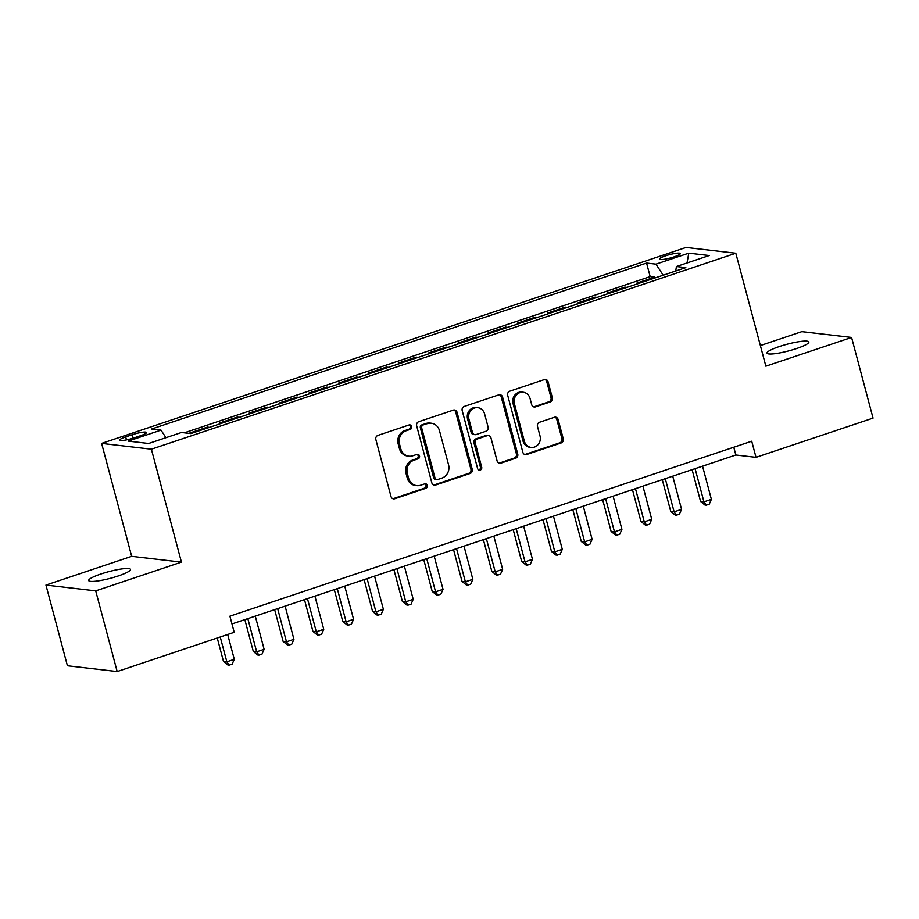 <?xml version="1.0" encoding="UTF-8"?>
<svg xmlns="http://www.w3.org/2000/svg" width="919" height="919" viewBox="0 0 919 919"><rect width="100%" height="100%" fill="white"/><g stroke="black" fill="none" stroke-linecap="round" stroke-linejoin="round"><path stroke-width="1.38" d="M411.666 426.496A2.32 2.125 96.6 0 0 409.024 424.969L377.927 435.388A3.32 3.044 96.6 0 0 375.848 439.535L391.012 496.559A3.32 3.044 96.6 0 0 394.779 498.741L425.876 488.311A2.32 2.125 96.6 0 0 425.554 483.785A2.32 2.125 96.6 0 0 424.704 483.876L420.672 485.232A10.626 9.73 96.6 0 1 416.755 485.646A10.626 9.73 96.6 0 1 408.61 478.236L407.347 473.48A10.626 9.73 96.6 0 1 414.021 460.201L418.042 458.857A2.32 2.125 96.6 0 0 417.72 454.331A2.32 2.125 96.6 0 0 416.858 454.423L412.838 455.767A10.626 9.73 96.6 0 1 408.909 456.192A10.626 9.73 96.6 0 1 400.776 448.771L399.512 444.026A10.626 9.73 96.6 0 1 406.175 430.747L410.207 429.403A2.32 2.125 96.6 0 0 411.666 426.496M408.909 456.192L407.565 456.031A10.626 9.73 96.6 0 1 399.432 448.621L398.168 443.866A10.626 9.73 96.6 0 1 404.831 430.597L408.863 429.242A2.32 2.125 96.6 0 0 409.196 424.911M392.895 498.707A3.32 3.044 96.6 0 0 393.435 498.58L424.532 488.161A2.32 2.125 96.6 0 0 424.877 483.831M416.755 485.646L415.411 485.485A10.626 9.73 96.6 0 1 407.266 478.075L406.003 473.319A10.626 9.73 96.6 0 1 412.677 460.051L416.698 458.696A2.32 2.125 96.6 0 0 417.031 454.377M779.335 346.543A21.642 3.423 -14.9 0 0 767.032 353.103A21.642 3.423 -14.9 0 0 796.555 348.542A21.642 3.423 -14.9 0 0 808.858 341.971A21.642 3.423 -14.9 0 0 779.335 346.543M100.987 573.984A21.642 3.423 -14.9 0 0 88.672 580.555A21.642 3.423 -14.9 0 0 118.195 575.983A21.642 3.423 -14.9 0 0 130.509 569.424A21.642 3.423 -14.9 0 0 100.987 573.984M665.563 255.838A10.821 1.712 -14.9 0 0 659.405 259.124A10.821 1.712 -14.9 0 0 674.167 256.838A10.821 1.712 -14.9 0 0 680.324 253.564A10.821 1.712 -14.9 0 0 665.563 255.838M550.251 401.936A3.32 3.044 96.6 0 0 552.342 397.789L548.08 381.787A3.32 3.044 96.6 0 0 544.312 379.604L509.781 391.184A3.32 3.044 96.6 0 0 507.69 395.331L522.865 452.343A3.32 3.044 96.6 0 0 526.633 454.526L561.176 442.947A3.32 3.044 96.6 0 0 563.255 438.8L558.109 419.478A3.32 3.044 96.6 0 0 554.341 417.295L539.568 422.246A3.32 3.044 96.6 0 0 537.477 426.405L540.027 435.985A8.88 8.133 96.6 0 1 531.171 447.427A8.88 8.133 96.6 0 1 524.37 441.235L514.387 403.694A8.88 8.133 96.6 0 1 523.244 392.252A8.88 8.133 96.6 0 1 530.045 398.444L531.71 404.705A3.32 3.044 96.6 0 0 535.478 406.887L550.251 401.936L548.907 401.775A3.32 3.044 96.6 0 0 550.998 397.628L546.736 381.638A3.32 3.044 96.6 0 0 544.864 379.478M765.86 366.187L851.58 337.434L873.05 418.111L756.015 457.352L751.719 441.212L229.911 616.178L234.207 632.306L117.172 671.548L95.714 590.871L181.434 562.129L151.382 449.196L735.809 253.242L765.86 366.187M457.065 412.309A3.32 3.044 96.6 0 0 453.297 410.127L418.754 421.706A3.32 3.044 96.6 0 0 416.675 425.853L431.838 482.866A3.32 3.044 96.6 0 0 435.606 485.048L470.149 473.469A3.32 3.044 96.6 0 0 472.228 469.322L457.065 412.309L455.721 412.149A3.32 3.044 96.6 0 0 453.837 410M464.267 406.439L498.799 394.86A3.32 3.044 96.6 0 1 502.578 397.054L517.742 454.066A3.32 3.044 96.6 0 1 515.662 458.213L500.878 463.165A3.32 3.044 96.6 0 1 497.11 460.982L490.953 437.858A3.32 3.044 96.6 0 0 487.185 435.675L477.386 438.96A3.32 3.044 96.6 0 0 475.295 443.107L481.705 467.185A2.32 2.125 96.6 0 1 479.385 470.172A2.32 2.125 96.6 0 1 477.604 468.552L462.188 410.586A3.32 3.044 96.6 0 1 464.267 406.439M654.914 277.998L654.684 277.136L636.787 283.132L638.866 283.374M625.092 287.992L624.863 287.13L606.977 293.127L609.044 293.368M595.271 297.997L595.041 297.136L577.155 303.132L579.234 303.373M565.461 307.991L565.231 307.13L547.333 313.126L549.413 313.368M535.639 317.985L535.409 317.124L517.523 323.12L519.603 323.362M505.818 327.98L505.588 327.118L487.702 333.126L489.781 333.367M476.008 337.985L475.778 337.124L457.88 343.12L459.959 343.361M446.186 347.979L445.956 347.118L428.07 353.114L430.149 353.356M416.364 357.973L416.135 357.112L398.249 363.12L400.328 363.361M386.554 367.979L386.325 367.118L368.427 373.114L370.506 373.355M356.733 377.973L356.503 377.112L338.617 383.108L340.696 383.349M326.911 387.967L326.682 387.106L308.795 393.102L310.875 393.343M297.101 397.973L296.871 397.111L278.974 403.108L281.053 403.349M267.28 407.967L267.05 407.106L249.164 413.102L251.243 413.343M237.458 417.961L237.228 417.1L219.342 423.096L221.422 423.337M207.648 427.955L207.418 427.094L189.521 433.102L191.6 433.343M134.036 437.881L140.596 435.686A10.488 1.666 -14.9 0 0 146.558 432.504A10.488 1.666 -14.9 0 0 132.256 434.71L125.696 436.916A10.488 1.666 -14.9 0 0 119.734 440.098A10.488 1.666 -14.9 0 0 134.036 437.881M151.382 449.196L101.63 443.406L686.045 247.452L735.809 253.242M654.684 277.136L650.17 276.608L646.562 263.064L151.601 429.012L161.009 430.115L165.948 437.685M646.562 263.064L655.982 264.155L688.779 253.162L709.227 255.539L676.418 266.533L685.838 267.624L190.865 433.584L181.457 432.493L148.648 443.486L128.212 441.109L161.009 430.115M207.418 427.094L209.498 427.335M237.228 417.1L239.308 417.341M267.05 407.106L269.129 407.347M296.871 397.111L298.951 397.353M326.682 387.106L328.761 387.347M356.503 377.112L358.582 377.353M386.325 367.118L388.404 367.359M416.135 357.112L418.214 357.353M445.956 347.118L448.035 347.359M475.778 337.124L477.857 337.365M505.588 327.118L507.667 327.359M535.409 317.124L537.489 317.365M565.231 307.13L567.31 307.371M595.041 297.136L597.12 297.377M624.863 287.13L626.942 287.371M650.17 276.608L184.282 432.826M181.434 562.129L131.681 556.34L45.95 585.081L95.714 590.871M45.95 585.081L67.42 665.758L117.172 671.548M851.58 337.434L801.827 331.644L760.369 345.544M131.681 556.34L101.63 443.406M231.979 623.944L735.843 455.008L756.015 457.352M733.776 447.231L735.843 455.008M676.418 266.533L675.718 271.025M663.185 275.218L655.982 264.155M688.779 253.162L687.033 262.972M433.722 485.014A3.32 3.044 96.6 0 0 434.262 484.899L468.805 473.308A3.32 3.044 96.6 0 0 470.884 469.161L455.721 412.149M423.154 425.06A2.32 2.125 96.6 0 0 421.695 427.955L435.009 478.006A2.32 2.125 96.6 0 0 437.651 479.534L441.89 478.11A10.626 9.73 96.6 0 0 448.564 464.842L439.466 430.632A10.626 9.73 96.6 0 0 431.321 423.222A10.626 9.73 96.6 0 0 427.404 423.636L421.81 424.9A2.32 2.125 96.6 0 0 420.351 427.806L421.695 427.955M436.789 479.626L435.445 479.465A2.32 2.125 96.6 0 1 433.665 477.846L420.351 427.806M431.321 423.222L429.977 423.062A10.626 9.73 96.6 0 0 426.048 423.475L427.404 423.636M421.81 424.9L426.048 423.475M498.994 463.13A3.32 3.044 96.6 0 0 499.534 463.015L514.318 458.053A3.32 3.044 96.6 0 0 516.398 453.906L501.223 396.893A3.32 3.044 96.6 0 0 499.35 394.733M488.414 435.537L487.07 435.388A3.32 3.044 96.6 0 0 485.841 435.514L476.042 438.8A3.32 3.044 96.6 0 0 473.951 442.947L480.361 467.024L481.705 467.185M478.73 469.977A2.32 2.125 96.6 0 0 480.361 467.024M484.577 413.86A8.88 8.133 96.6 0 0 477.765 407.668A8.88 8.133 96.6 0 0 468.92 419.11L472.435 432.344A3.32 3.044 96.6 0 0 476.203 434.526L486.013 431.241A3.32 3.044 96.6 0 0 488.092 427.094L484.577 413.86M477.765 407.668L476.421 407.519A8.88 8.133 96.6 0 0 467.564 418.961L468.92 419.11M474.974 434.653L473.63 434.503A3.32 3.044 96.6 0 1 471.091 432.183L467.564 418.961M533.583 406.853A3.32 3.044 96.6 0 0 534.134 406.738L548.907 401.775M523.244 392.252L521.9 392.091A8.88 8.133 96.6 0 0 513.043 403.544L514.387 403.694M531.171 447.427L529.826 447.266A8.88 8.133 96.6 0 1 523.026 441.074L513.043 403.544M524.749 454.503A3.32 3.044 96.6 0 0 525.289 454.377L559.82 442.797A3.32 3.044 96.6 0 0 561.911 438.65L556.765 419.328A3.32 3.044 96.6 0 0 554.892 417.169M217.252 637.993L223.478 661.416L226.844 661.806L234.299 659.314L227.694 634.489M220.238 636.993L226.844 661.806L229.187 665.138L227.843 664.977L223.478 661.416M234.299 659.314L232.174 664.138L229.187 665.138M244.845 619.636L253.299 651.422L256.665 651.812L264.121 649.308L255.287 616.132M247.831 618.625L256.665 651.812L259.009 655.144L257.665 654.983L253.299 651.422M264.121 649.308L261.984 654.144L259.009 655.144M274.655 609.63L283.121 641.428L286.475 641.818L293.931 639.314L285.108 606.126M277.653 608.631L286.475 641.818L288.819 645.138L287.475 644.989L283.121 641.428M293.931 639.314L291.805 644.139L288.819 645.138M304.476 599.636L312.931 631.422L316.297 631.812L323.752 629.32L314.918 596.132M307.463 598.637L316.297 631.812L318.64 635.144L317.296 634.983L312.931 631.422M323.752 629.32L321.627 634.144L318.64 635.144M334.298 589.642L342.753 621.428L346.118 621.818L353.574 619.314L344.74 586.138M337.284 588.631L346.118 621.818L348.462 625.15L347.118 624.989L342.753 621.428M353.574 619.314L351.437 624.15L348.462 625.15M364.108 579.636L372.574 611.434L375.928 611.824L383.384 609.32L374.561 576.144M367.106 578.637L375.928 611.824L378.272 615.144L376.928 614.995L372.574 611.434M383.384 609.32L381.259 614.145L378.272 615.144M393.929 569.642L402.384 601.428L405.75 601.819L413.205 599.326L404.371 566.138M396.916 568.643L405.75 601.819L408.093 605.15L406.749 604.989L402.384 601.428M413.205 599.326L411.08 604.151L408.093 605.15M423.751 559.648L432.206 591.434L435.572 591.825L443.027 589.332L434.193 556.144M426.738 558.649L435.572 591.825L437.915 595.156L436.571 594.995L432.206 591.434M443.027 589.332L440.89 594.156L437.915 595.156M453.561 549.654L462.027 581.44L465.382 581.83L472.837 579.326L464.015 546.15M456.559 548.643L465.382 581.83L467.725 585.162L466.381 585.001L462.027 581.44M472.837 579.326L470.712 584.151L467.725 585.162M483.383 539.648L491.837 571.434L495.203 571.836L502.659 569.332L493.825 536.145M486.369 538.649L495.203 571.836L497.547 575.156L496.203 575.007L491.837 571.434M502.659 569.332L500.533 574.157L497.547 575.156M513.204 529.654L521.659 561.44L525.025 561.831L532.469 559.338L523.646 526.15M516.191 528.655L525.025 561.831L527.368 565.162L526.024 565.001L521.659 561.44M532.469 559.338L530.343 564.163L527.368 565.162M543.014 519.66L551.48 551.446L554.835 551.837L562.29 549.332L553.468 516.156M546.012 518.649L554.835 551.837L557.178 555.168L555.834 555.007L551.48 551.446M562.29 549.332L560.165 554.168L557.178 555.168M572.836 509.654L581.29 541.452L584.656 541.842L592.112 539.338L583.278 506.162M575.822 508.655L584.656 541.842L587 545.162L585.656 545.013L581.29 541.452M592.112 539.338L589.975 544.163L587 545.162M602.657 499.66L611.112 531.446L614.478 531.837L621.922 529.344L613.099 496.157M605.644 498.661L614.478 531.837L616.821 535.168L615.477 535.007L611.112 531.446M621.922 529.344L619.797 534.169L616.821 535.168M632.467 489.666L640.934 521.452L644.288 521.843L651.743 519.338L642.921 486.162M635.466 488.655L644.288 521.843L646.631 525.174L645.287 525.013L640.934 521.452M651.743 519.338L649.618 524.175L646.631 525.174M662.289 479.661L670.744 511.458L674.109 511.849L681.565 509.344L672.731 476.168M665.276 478.661L674.109 511.849L676.453 515.168L675.109 515.019L670.744 511.458M681.565 509.344L679.428 514.169L676.453 515.168M692.11 469.666L700.565 501.452L703.931 501.843L711.375 499.35L702.553 466.163M695.097 468.667L703.931 501.843L706.274 505.174L704.919 505.013L700.565 501.452M711.375 499.35L709.25 504.175L706.274 505.174M126.489 439.891L125.696 436.916M133.175 438.168L132.256 434.71M404.831 430.597L406.175 430.747M398.168 443.866L399.512 444.026M399.432 448.621L400.776 448.771M416.698 458.696L418.042 458.857M412.677 460.051L414.021 460.201M406.003 473.319L407.347 473.48M407.266 478.075L408.61 478.236M424.532 488.161L425.876 488.311M393.435 498.58L394.779 498.741M408.863 429.242L410.207 429.403M470.884 469.161L472.228 469.322M468.805 473.308L470.149 473.469M434.262 484.899L435.606 485.048M433.665 477.846L435.009 478.006M501.223 396.893L502.578 397.054M516.398 453.906L517.742 454.066M514.318 458.053L515.662 458.213M499.534 463.015L500.878 463.165M485.841 435.514L487.185 435.675M476.042 438.8L477.386 438.96M473.951 442.947L475.295 443.107M471.091 432.183L472.435 432.344M534.134 406.738L535.478 406.887M523.026 441.074L524.37 441.235M556.765 419.328L558.109 419.478M561.911 438.65L563.255 438.8M559.82 442.797L561.176 442.947M525.289 454.377L526.633 454.526M546.736 381.638L548.08 381.787M550.998 397.628L552.342 397.789"/></g></svg>
